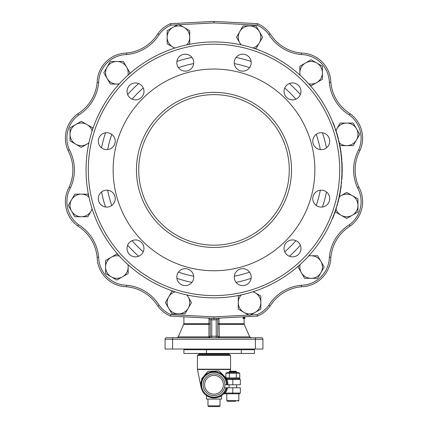 <?xml version="1.0" encoding="UTF-8"?>
<svg xmlns="http://www.w3.org/2000/svg" width="428" height="428" viewBox="0 0 428 428"><rect width="100%" height="100%" fill="white"/><g stroke="black" fill="none" stroke-linecap="round" stroke-linejoin="round"><path stroke-width="0.64" d="M214 41.949A127.951 127.951 0 0 1 324.809 233.875A127.951 127.951 0 0 1 103.191 233.875A127.951 127.951 0 0 1 214 41.949M341.191 186.126L341.036 187.298L341.255 185.624L340.982 185.624L340.511 189.058L341.03 187.314L340.854 188.555M342.223 169.932L342.218 171.211L342.223 169.328L341.951 169.328L341.913 173.115L342.218 171.189L342.191 172.618M341.86 165.037L341.945 168.825L342.218 168.825L342.132 165.037L341.86 165.037M341.801 163.635L342.111 164.539L342.02 162.694M341.951 161.538L342.015 162.64L341.624 160.751L341.79 163.448M341.747 162.672L341.662 161.27M341.817 164.031L341.795 163.592M333.797 124.232L334.846 127.079L333.797 124.232A127.951 127.951 0 0 0 333.123 122.504L332.85 122.504M335.916 130.224L336.659 132.584L335.916 130.224A127.951 127.951 0 0 0 335.894 130.155L334.824 127.795L335.894 130.155M337.51 136.468L338.495 139.234L336.895 133.37L337.778 136.468M338.131 138.875L338.024 138.447M337.494 136.425L337.687 137.142M339.779 145.022L340.067 146.526L339.779 145.022A127.951 127.951 0 0 0 339.768 144.948L339.046 141.572A127.951 127.951 0 0 0 339.03 141.502L338.414 140.02L339.03 141.502M339.351 142.936A11.289 11.289 0 0 0 346.68 145.638L340.164 145.638L339.495 144.948L339.046 141.572M341.384 157.852L341.656 157.852A127.951 127.951 0 0 0 341.592 157.188L341.319 157.188L341.303 154.599A127.951 127.951 0 0 0 341.244 154.101L340.972 154.101M341.913 178.76L341.533 180.263L341.913 178.76A127.951 127.951 0 0 0 341.919 178.69L342.106 175.314A127.951 127.951 0 0 0 342.111 175.245L342.165 173.757L341.892 173.757L341.838 175.245L342.111 175.245M338.377 199.924L338.65 199.924L337.906 202.856L338.751 199.491A127.951 127.951 0 0 0 338.767 199.421L338.5 199.421M334.081 214.08L334.354 214.08A127.951 127.951 0 0 0 334.536 213.577L335.434 211.031A127.951 127.951 0 0 0 335.472 210.913L336.306 208.361A127.951 127.951 0 0 0 336.462 207.858L336.194 207.858M335.472 210.913L336.306 208.361M214 94.636A75.264 75.264 0 0 1 279.184 207.532A75.264 75.264 0 0 1 148.816 207.532A75.264 75.264 0 0 1 214 94.636M214 69.042A100.858 100.858 0 0 1 301.344 220.329A100.858 100.858 0 0 1 126.656 220.329A100.858 100.858 0 0 1 214 69.042M193.734 277.135A8.469 8.469 0 0 1 181.033 284.465A8.469 8.469 0 0 1 181.033 269.8A8.469 8.469 0 0 1 193.734 277.135M143.969 248.401A8.469 8.469 0 0 1 131.268 255.735A8.469 8.469 0 0 1 131.268 241.066A8.469 8.469 0 0 1 143.969 248.401M115.234 198.635A8.469 8.469 0 0 1 102.533 205.964A8.469 8.469 0 0 1 102.533 191.3A8.469 8.469 0 0 1 115.234 198.635M115.234 141.165A8.469 8.469 0 0 1 102.533 148.5A8.469 8.469 0 0 1 102.533 133.836A8.469 8.469 0 0 1 115.234 141.165M143.969 91.399A8.469 8.469 0 0 1 131.268 98.729A8.469 8.469 0 0 1 131.268 84.065A8.469 8.469 0 0 1 143.969 91.399M193.734 62.665A8.469 8.469 0 0 1 181.033 69.999A8.469 8.469 0 0 1 181.033 55.33A8.469 8.469 0 0 1 193.734 62.665M251.199 62.665A8.469 8.469 0 0 1 238.498 69.999A8.469 8.469 0 0 1 238.498 55.33A8.469 8.469 0 0 1 251.199 62.665M300.97 91.399A8.469 8.469 0 0 1 288.269 98.729A8.469 8.469 0 0 1 288.269 84.065A8.469 8.469 0 0 1 300.97 91.399M329.699 141.165A8.469 8.469 0 0 1 316.998 148.5A8.469 8.469 0 0 1 316.998 133.836A8.469 8.469 0 0 1 329.699 141.165M329.699 198.635A8.469 8.469 0 0 1 316.998 205.964A8.469 8.469 0 0 1 316.998 191.3A8.469 8.469 0 0 1 329.699 198.635M300.97 248.401A8.469 8.469 0 0 1 288.269 255.735A8.469 8.469 0 0 1 288.269 241.066A8.469 8.469 0 0 1 300.97 248.401M251.199 277.135A8.469 8.469 0 0 1 238.498 284.465A8.469 8.469 0 0 1 238.498 269.8A8.469 8.469 0 0 1 251.199 277.135M214 21.4L257.506 23.679L214 21.4L170.494 23.679A30.104 30.104 0 0 0 157.879 33.716A41.398 41.398 0 0 1 126.581 53.051A30.104 30.104 0 0 0 97.151 82.481A41.398 41.398 0 0 1 77.816 113.778A30.104 30.104 0 0 0 67.999 150.41A41.398 41.398 0 0 1 69.095 187.18A30.104 30.104 0 0 0 77.816 226.021A41.398 41.398 0 0 1 97.151 257.319A30.104 30.104 0 0 0 126.581 286.749A41.398 41.398 0 0 1 157.879 306.084A30.104 30.104 0 0 0 170.494 316.121L214 318.4L170.494 316.121L214 318.4L257.506 316.121A30.104 30.104 0 0 0 270.122 306.084A41.398 41.398 0 0 1 301.419 286.749A30.104 30.104 0 0 0 330.849 257.319A41.398 41.398 0 0 1 350.184 226.021A30.104 30.104 0 0 0 358.905 187.18A41.398 41.398 0 0 1 360.002 150.41A30.104 30.104 0 0 0 350.184 113.778A41.398 41.398 0 0 1 330.849 82.481A30.104 30.104 0 0 0 301.419 53.051A41.398 41.398 0 0 1 270.122 33.716A30.104 30.104 0 0 0 257.506 23.679L214 21.4L214 22.909L257.164 25.172L257.506 23.679A30.104 30.104 0 0 1 270.122 33.716L268.87 34.556A42.902 42.902 0 0 0 301.333 54.554L301.419 53.051M248.62 315.078L214 316.891L170.836 314.628L170.494 316.121M214 316.891L214 319.903L217.761 319.63L217.761 336.237A1.503 1.503 0 0 0 219.27 337.74L219.04 324.349L217.761 323.739L219.018 323.739L219.04 324.349L244.233 324.349L249.733 336.841L219.072 336.841L217.761 336.237L210.239 336.237A1.503 1.503 0 0 1 208.73 337.74L208.928 336.841L210.239 336.237A1.503 1.503 0 0 1 208.73 337.74A1.503 1.503 0 0 0 210.239 336.237A1.503 1.503 0 0 1 208.73 337.74M170.836 314.628A28.601 28.601 0 0 1 159.13 305.244L157.879 306.084A41.398 41.398 0 0 0 126.581 286.749L126.667 285.246L126.581 286.749A30.104 30.104 0 0 1 97.151 257.319L98.654 257.233A42.902 42.902 0 0 0 78.656 224.77L77.816 226.021A41.398 41.398 0 0 1 97.151 257.319M70.443 187.86L69.095 187.18A30.104 30.104 0 0 0 77.816 226.021L78.656 224.77A28.601 28.601 0 0 1 70.443 187.86A42.902 42.902 0 0 0 69.352 149.746L67.999 150.41A41.398 41.398 0 0 1 69.095 187.18M69.352 149.746A28.601 28.601 0 0 1 78.656 115.03L77.816 113.778A30.104 30.104 0 0 0 67.999 150.41M78.656 115.03A42.902 42.902 0 0 0 98.654 82.567L97.151 82.481A41.398 41.398 0 0 1 77.816 113.778M98.654 82.567A28.601 28.601 0 0 1 126.667 54.554L126.581 53.051A30.104 30.104 0 0 0 97.151 82.481M126.667 54.554A42.902 42.902 0 0 0 159.13 34.556L157.879 33.716A41.398 41.398 0 0 1 126.581 53.051M159.13 34.556A28.601 28.601 0 0 1 170.836 25.172L170.494 23.679A30.104 30.104 0 0 0 157.879 33.716M301.333 54.554A28.601 28.601 0 0 1 329.346 82.567L330.849 82.481M329.346 82.567A42.902 42.902 0 0 0 349.344 115.03L350.184 113.778A30.104 30.104 0 0 1 360.002 150.41L358.648 149.746A42.902 42.902 0 0 0 357.557 187.86L358.905 187.18A41.398 41.398 0 0 1 360.002 150.41M357.557 187.86A28.601 28.601 0 0 1 349.344 224.77L350.184 226.021A30.104 30.104 0 0 0 358.905 187.18L358.001 187.635M349.344 224.77A42.902 42.902 0 0 0 329.346 257.233L330.849 257.319M329.346 257.233A28.601 28.601 0 0 1 301.333 285.246L301.419 286.749M301.333 285.246A42.902 42.902 0 0 0 268.87 305.244L270.122 306.084L268.87 305.244A28.601 28.601 0 0 1 257.164 314.628L257.506 316.121M214 44.207A125.693 125.693 0 0 1 322.856 232.746A125.693 125.693 0 0 1 105.144 232.746A125.693 125.693 0 0 1 214 44.207M197.816 349.697L197.067 348.948M201.406 353.913L201.406 353.464M215.776 353.913L215.776 353.464M212.224 353.464L212.224 353.913M165.08 349.034L165.08 339.249L262.92 339.249L262.92 349.034L165.08 349.034M329.56 257.244L329.838 257.26M255.398 349.034L255.398 337.74L261.417 337.74A1.503 1.503 0 0 1 262.92 339.249A1.503 1.503 0 0 0 261.417 337.74L166.583 337.74A1.503 1.503 0 0 0 165.08 339.249A1.503 1.503 0 0 1 166.583 337.74A1.503 1.503 0 0 0 165.08 339.249A1.503 1.503 0 0 1 166.583 337.74L168.803 337.74M260.754 337.74L261.417 337.74L260.754 337.74M208.982 318.148L208.982 323.739L210.239 323.739L208.96 324.349L208.928 336.841L178.267 336.841L176.892 337.74M211.823 318.282L211.742 319.786L210.239 319.63L208.811 318.127L210.239 319.63L210.239 336.237M217.761 319.598L219.19 318.127M216.177 318.282L216.258 337.74M244.099 316.822L243.778 316.966L243.778 318.475L242.997 318.475L243.275 316.864M172.602 349.034L172.602 337.74L170.349 337.74M244.768 316.784L244.843 318.475L244.104 318.475M243.778 318.475L244.661 316.79M243.778 316.966L242.997 316.966M186.736 44.887A11.289 11.289 0 0 0 172.805 27.44A11.289 11.289 0 0 0 175.106 48M174.747 48.118L167.161 43.736L167.161 30.704L178.449 24.182L189.738 30.704L189.738 43.736L188.336 44.549M127.881 75.264A11.289 11.289 0 0 0 107.096 67.126A11.289 11.289 0 0 0 119.369 83.781M119.112 84.059L110.354 84.059L103.833 72.771L110.354 61.482L123.392 61.482L129.909 72.771L129.101 74.172M92.106 131.005A11.289 11.289 0 0 0 70.032 134.349A11.289 11.289 0 0 0 88.987 142.636M88.906 143.006L81.32 147.382L70.032 140.866L70.032 127.828L81.32 121.311L92.609 127.828L92.609 129.449M88.987 197.164A11.289 11.289 0 0 0 71.546 211.095A11.289 11.289 0 0 0 92.106 208.794M92.218 209.153L87.836 216.739L74.804 216.739L68.282 205.451L74.804 194.162L87.836 194.162L88.65 195.564M119.369 256.019A11.289 11.289 0 0 0 111.227 276.804A11.289 11.289 0 0 0 127.881 264.531M128.159 264.788L128.159 273.546L116.871 280.062L105.582 273.546L105.582 260.508L116.871 253.991L118.272 254.799M175.106 291.794A11.289 11.289 0 0 0 178.449 313.868A11.289 11.289 0 0 0 186.736 294.913M187.106 294.994L191.487 302.58L184.966 313.868L171.933 313.868L165.411 302.58L171.933 291.291L173.549 291.291M241.264 294.913A11.289 11.289 0 0 0 255.195 312.354A11.289 11.289 0 0 0 252.895 291.794M253.253 291.682L260.839 296.058L260.839 309.096L249.551 315.613L238.262 309.096L238.262 296.058L239.664 295.25M300.119 264.531A11.289 11.289 0 0 0 320.904 272.673A11.289 11.289 0 0 0 308.631 256.019M308.888 255.735L317.646 255.735L324.167 267.029L317.646 278.318L304.608 278.318L298.091 267.029L298.899 265.622M336.034 209.212A11.289 11.289 0 0 0 357.969 205.451A11.289 11.289 0 0 0 339.351 196.864M339.404 196.618L346.68 192.413L357.969 198.934L357.969 211.967L346.68 218.489L335.392 211.967L335.392 211.154M335.953 130.342L340.164 123.061L353.196 123.061L359.718 134.349L353.196 145.638L346.68 145.638A11.289 11.289 0 0 0 356.454 128.705A11.289 11.289 0 0 0 336.034 130.588M308.631 83.781A11.289 11.289 0 0 0 316.774 62.996A11.289 11.289 0 0 0 300.119 75.264M299.841 75.012L299.841 66.254L311.129 59.733L322.418 66.254L322.418 79.287L311.129 85.809L309.728 84.995M252.895 48A11.289 11.289 0 0 0 249.551 25.931A11.289 11.289 0 0 0 241.264 44.887M240.894 44.806L236.513 37.22L243.034 25.931L256.067 25.931L262.589 37.22L256.067 48.508L254.451 48.508M226.594 353.464L226.594 353.913M210.48 397.468C216.686 397.863 220.367 397.232 221.527 395.584L221.527 399.073L206.473 399.073L206.473 395.584L209.271 397.066M221.388 395.681L220.96 395.954M220.928 395.975L218.729 397.066M209.859 397.275L206.473 395.584M225.198 393.803L225.198 393.054L223.17 394.231L224.219 393.803L232.816 393.803L232.816 393.054L240.343 393.054L240.343 387.784L224.449 387.784M224.877 384.772L240.343 384.772L240.343 379.502L239.589 378.753L226.599 378.753L225.326 378.047M225.866 377.742L218.992 370.846L208.008 371.333L201.775 378.603L201.09 387.383L200.775 384.601M200.769 384.376L200.844 382.595M226.262 378.716L225.963 377.967M227.22 384.772L227.172 384.772A13.172 13.172 0 0 0 208.308 372.895A13.172 13.172 0 0 0 205.745 395.039A13.172 13.172 0 0 0 226.824 387.784L227.054 387.784M202.289 378.748L203.466 376.865M204.948 375.201L206.863 373.703M209.265 372.483L210.753 372.007M213.743 371.606L214.599 371.616M217.419 372.055L218.676 372.456M221.838 374.184L223.389 375.538M225.005 377.539L226.637 378.785M232.816 384.772L232.816 378.753L239.589 378.753L240.343 379.502L226.888 379.502L226.599 378.753M223.223 394.177L223.801 393.862M223.812 393.862L223.459 394.011M226.594 387.784L226.824 387.784A13.172 13.172 0 0 1 205.745 395.039A13.172 13.172 0 0 1 208.308 372.895A13.172 13.172 0 0 1 227.172 384.772M225.588 378.357L226.722 379.454L226.888 378.753M232.816 393.803L239.589 393.803L238.84 393.803L238.84 400.581L226.797 400.581L226.797 393.803M224.219 393.803L224.518 393.295L224.219 393.803M230.558 355.422L229.804 354.668L198.196 354.668L197.442 355.422L230.558 355.422L230.558 369.193L197.442 369.193L197.474 369.492L230.526 369.492L230.558 369.193M217.012 406.6L210.988 406.6M207.981 405.846L208.73 406.6L219.27 406.6L220.019 405.846L207.981 405.846L207.981 399.073M235.828 401.33L227.546 401.33L226.797 400.581L227.546 401.33L229.804 401.33M238.086 401.33L238.84 400.581L238.086 401.33M235.887 371.226L229.745 371.226L229.055 371.916L236.582 371.916L235.887 371.226M229.055 387.784L229.055 384.772M229.055 372.43L229.055 371.916M236.293 377.908L239.771 377.908L239.771 373.27L225.866 373.27L225.866 377.908L236.293 377.908L236.293 373.27M229.338 377.908L229.338 373.27M239.771 373.27L238.31 372.43L227.322 372.43L225.866 373.27M227.322 378.753L225.866 377.908M241.306 353.464L241.306 349.697L254.403 349.697L254.398 353.464L183.896 353.464L183.896 349.697L206.473 349.697L206.473 353.464M241.306 349.697L206.473 349.697M228.943 354.668L228.943 353.913L199.057 353.913L199.057 354.668M333.471 123.398L333.637 123.826M333.803 124.248L334.632 126.479M337.045 133.868L338.297 138.447A127.951 127.951 0 0 0 337.885 136.874M338.404 138.875L338.297 138.447M336.831 134.055L337.098 134.055M339.153 143.273L339.42 143.273M340.308 149.452L340.581 149.452A127.951 127.951 0 0 0 340.212 147.312L339.944 147.312M340.843 153.101L341.116 153.101A127.951 127.951 0 0 0 340.8 150.886A127.951 127.951 0 0 0 340.725 150.383L340.453 150.383M340.533 150.886L340.8 150.886M341.592 157.188L341.303 154.599M341.635 157.638L341.341 154.899M341.592 160.318L341.865 160.318A127.951 127.951 0 0 0 341.683 158.178L341.416 158.178M341.967 161.848L342.084 163.913M341.988 162.159L341.747 162.635M342.052 163.346L342.068 163.63M341.822 164.117L342.09 164.117M342.154 165.641L342.207 167.776M342.207 167.942L342.213 168.327M341.919 166.904L342.186 166.904M341.945 170.997L342.218 171.189M341.919 178.69L342.106 175.314M341.753 177.01L342.026 177.01M341.25 183.27L341.523 183.27A127.951 127.951 0 0 0 341.576 182.767A127.951 127.951 0 0 0 341.656 181.911L341.389 181.911M341.303 182.767L341.576 182.767M340.891 188.299L341.079 186.977M340.763 187.314L341.03 187.314M340.067 191.776L340.34 191.776A127.951 127.951 0 0 0 340.693 189.631L340.421 189.631M339.265 195.992L339.532 195.992A127.951 127.951 0 0 0 340.265 192.204L339.993 192.204M339.495 194.847L340.083 193.189M339.393 195.35L339.666 195.35M338.682 198.635L338.955 198.635A127.951 127.951 0 0 0 339.431 196.495L339.158 196.495M338.65 199.924L338.751 199.491M336.879 205.568L337.152 205.568A127.951 127.951 0 0 0 337.296 205.071A127.951 127.951 0 0 0 337.537 204.215L337.264 204.215M337.023 205.071L337.296 205.071M334.536 213.577L335.434 211.031M335.862 208.896L336.135 208.896M334.461 213.042L334.728 213.042M332.417 218.366L332.69 218.366A127.951 127.951 0 0 0 333.926 215.22L333.658 215.22M214 395.649A10.877 10.877 0 0 0 224.877 384.772A10.877 10.877 0 0 0 214 373.895A10.877 10.877 0 0 0 203.123 384.772A10.877 10.877 0 0 0 214 395.649A10.877 10.877 0 0 0 224.877 384.772A10.877 10.877 0 0 0 214 373.895A10.877 10.877 0 0 0 203.123 384.772A10.877 10.877 0 0 0 214 395.649M214 92.373A77.522 77.522 0 0 0 146.863 208.661A77.522 77.522 0 0 0 281.137 208.661A77.522 77.522 0 0 0 214 92.373M159.13 305.244A42.902 42.902 0 0 0 126.667 285.246A28.601 28.601 0 0 1 98.654 257.233M170.836 25.172L177.331 24.829M179.38 24.722L214 22.909M257.164 25.172A28.601 28.601 0 0 1 268.87 34.556M349.344 115.03A28.601 28.601 0 0 1 358.648 149.746M257.164 314.628L250.669 314.971M236.069 57.443A114.602 114.602 0 0 1 251.118 61.477M289.339 83.546A114.602 114.602 0 0 1 300.354 94.561M322.423 132.782A114.602 114.602 0 0 1 326.457 147.831M326.457 191.969A114.602 114.602 0 0 1 322.423 207.018M300.354 245.239A114.602 114.602 0 0 1 289.339 256.254M251.118 278.323A114.602 114.602 0 0 1 236.069 282.357M191.931 282.357A114.602 114.602 0 0 1 176.882 278.323M138.661 256.254A114.602 114.602 0 0 1 127.646 245.239M105.577 207.018A114.602 114.602 0 0 1 101.543 191.969M101.543 147.831A114.602 114.602 0 0 1 105.577 132.782M127.646 94.561A114.602 114.602 0 0 1 138.661 83.546M176.882 61.477A114.602 114.602 0 0 1 191.931 57.443M234.314 63.59A108.236 108.236 0 0 1 249.561 67.672M284.748 87.991A108.236 108.236 0 0 1 295.909 99.152M316.228 134.339A108.236 108.236 0 0 1 320.31 149.581M320.31 190.214A108.236 108.236 0 0 1 316.228 205.461M295.909 240.648A108.236 108.236 0 0 1 284.748 251.808M249.561 272.128A108.236 108.236 0 0 1 234.314 276.21M193.686 276.21A108.236 108.236 0 0 1 178.439 272.128M143.252 251.808A108.236 108.236 0 0 1 132.092 240.648M111.772 205.461A108.236 108.236 0 0 1 107.69 190.214M107.69 149.581A108.236 108.236 0 0 1 111.772 134.339M132.092 99.152A108.236 108.236 0 0 1 143.252 87.991M178.439 67.672A108.236 108.236 0 0 1 193.686 63.59M183.767 324.349L208.96 324.349L208.982 323.739L183.896 323.739L178.267 336.841M214 319.903L211.742 319.786L211.742 337.74M244.104 318.352L244.104 323.739L219.018 323.739L219.018 318.143M227.594 387.784A13.926 13.926 0 0 1 225.198 393.054L232.816 393.054L232.816 387.784M226.048 387.784A12.417 12.417 0 0 1 206.125 394.375A12.417 12.417 0 0 1 208.687 373.548A12.417 12.417 0 0 1 226.417 384.772M227.926 384.772A13.926 13.926 0 0 0 226.888 379.502M214 394.145A9.373 9.373 0 0 1 205.884 380.085A9.373 9.373 0 0 1 222.116 380.085A9.373 9.373 0 0 1 214 394.145M230.184 349.697L230.847 349.034M201.278 353.464L201.278 353.913M249.733 336.841L251.108 337.74M244.104 323.739L244.233 324.349M183.896 316.822L183.896 323.739M230.178 371.226L230.526 369.492M201.09 387.383L197.474 369.492M240.343 393.054L239.589 393.803L240.343 393.054M226.535 378.748L225.738 378.48M197.442 355.422L197.442 369.193M220.019 405.846L220.019 399.073M236.582 387.784L236.582 384.772M236.582 372.43L236.582 371.916M238.31 378.753L239.771 377.908M254.403 349.697L254.403 353.464M226.722 353.464L226.722 353.913"/></g></svg>

